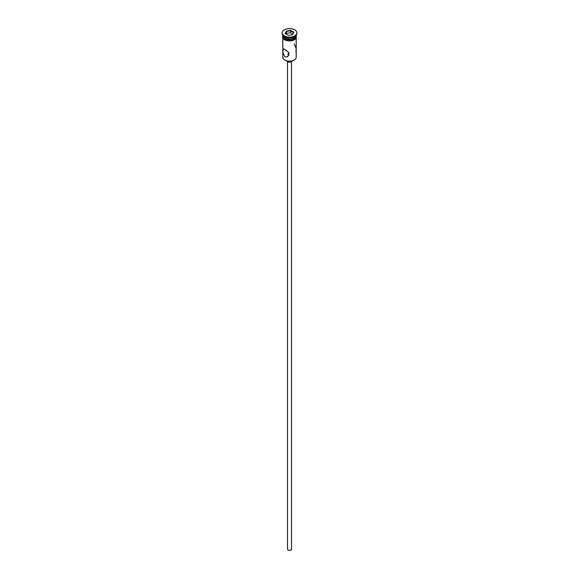 <?xml version="1.0" encoding="UTF-8"?>
<svg xmlns="http://www.w3.org/2000/svg" width="579" height="579" viewBox="0 0 579 579"><rect width="100%" height="100%" fill="white"/><g stroke="black" fill="none" stroke-linecap="round" stroke-linejoin="round"><path stroke-width="0.87" d="M294.132 60.035A6.427 3.706 180 0 1 294.045 60.086A6.427 3.706 180 0 1 284.955 60.086L284.767 59.977A6.695 3.865 0 0 0 294.233 59.977A6.695 3.865 0 0 0 296.195 57.249L296.195 38.178M289.131 53.065L287.828 54.064L288.32 54.867L289.276 55.056M291.505 61.765L291.505 549.232A2.005 1.158 180 0 1 290.267 550.303A2.005 1.158 180 0 1 288.081 550.05A2.005 1.158 180 0 1 287.495 549.232L287.495 61.765M292.171 60.838A2.678 1.549 180 0 1 290.448 62.192A2.678 1.549 180 0 1 287.604 61.837A2.678 1.549 180 0 1 286.829 60.838M284.767 49.266L283.044 48.679L282.834 52.175L284.767 56.916L287.734 56.793L288.935 52.725L284.767 49.266M282.805 35.391A6.695 3.865 0 0 0 284.767 38.12A6.695 3.865 0 0 0 292.062 38.959A6.695 3.865 0 0 0 296.195 35.391L296.195 36.484A6.695 3.865 0 0 1 292.062 40.052A6.695 3.865 0 0 1 284.767 39.213A6.695 3.865 0 0 1 282.805 36.484L282.805 35.391A6.695 3.865 0 0 1 282.813 35.225A6.695 3.865 0 0 0 284.767 37.794L285.049 37.961A6.289 3.633 0 0 0 293.951 37.961A6.289 3.633 0 0 0 294.089 37.874M285.049 37.961L284.767 37.794A6.695 3.865 0 0 0 294.233 37.794A6.695 3.865 0 0 0 296.187 35.196A6.695 3.865 0 0 1 296.195 35.391M282.139 32.88L282.139 33.423A7.361 4.248 0 0 0 284.296 36.426L284.767 36.701A6.695 3.865 0 0 0 294.233 36.701L294.704 36.426A7.361 4.248 0 0 0 296.861 33.423L296.861 32.88A7.361 4.248 0 0 0 294.704 29.869A7.361 4.248 0 0 0 286.685 28.95A7.361 4.248 0 0 0 282.139 32.88A7.361 4.248 0 0 0 284.296 35.884A7.361 4.248 0 0 0 292.315 36.803A7.361 4.248 0 0 0 296.861 32.88M284.767 36.701L284.296 36.426A7.361 4.248 0 0 0 294.704 36.426M294.233 43.801L296.166 48.549L295.956 52.045M284.955 60.086L284.767 59.977A6.695 3.865 0 0 1 282.805 57.249L282.805 38.178M286.33 31.049L290.658 30.376L293.828 32.207L292.67 34.704L288.342 35.377L285.172 33.546L286.33 31.049L285.469 33.72M286.547 33.358L286.547 31.389L290.578 30.767L290.578 32.735L286.547 33.358L286.192 34.132M292.482 34.733L293.531 32.475L290.578 30.767L290.658 30.376M292.808 34.023L290.578 32.735M296.245 36.759A6.76 3.901 180 0 1 292.301 40.581A6.76 3.901 180 0 1 284.723 39.792M282.805 35.934A6.76 3.901 0 0 0 284.723 39.242A6.76 3.901 0 0 0 292.518 39.973A6.76 3.901 0 0 0 296.195 35.934M296.195 35.333L293.3 40.342L284.557 39.806L282.595 37.729L282.805 35.333"/></g></svg>
